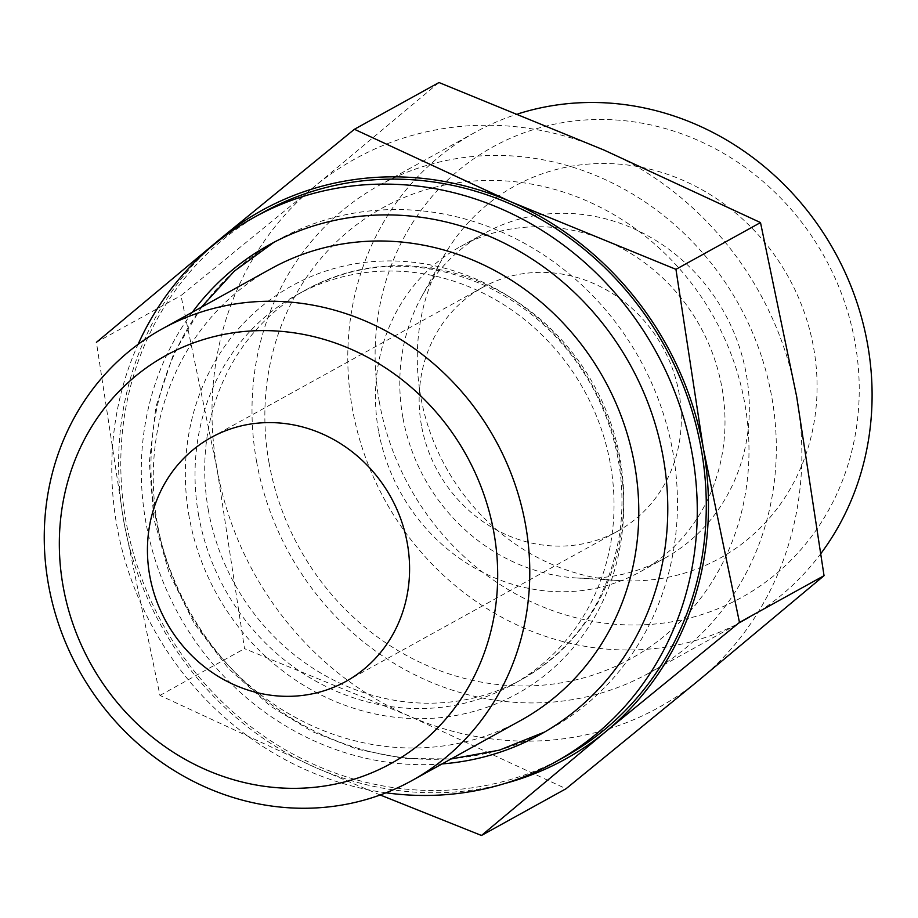 <?xml version="1.0" encoding="UTF-8"?>
<svg xmlns="http://www.w3.org/2000/svg" width="918" height="918" viewBox="0 0 918 918"><rect width="100%" height="100%" fill="white"/><g stroke="black" fill="none" stroke-linecap="round" stroke-linejoin="round"><path stroke-width="0.69" stroke-dasharray="4.59 3.44" d="M604.147 150.116A313.52 289.021 61.1 0 1 796.686 396.691A313.52 289.021 61.1 0 1 699.447 679.756A313.52 289.021 61.1 0 1 409.692 716.258A313.52 289.021 61.1 0 1 217.164 469.683A313.52 289.021 61.1 0 1 314.392 186.618A313.52 289.021 61.1 0 1 604.147 150.116M438.988 82.528L314.392 186.618L180.984 295.573L217.164 469.683L244.521 648.659L409.692 716.258L566.05 788.723M504.418 783.616A313.52 289.021 61.1 0 1 316.308 767.884L159.95 695.419L123.781 521.309L96.424 342.322L180.984 295.573M380.201 794.977L316.308 767.884A313.52 289.021 61.1 0 1 123.781 521.309A313.52 289.021 61.1 0 1 208.822 248.939M421.454 425.459A139.341 128.451 61.1 0 1 482.822 287.288A139.341 128.451 61.1 0 1 662.658 347.084A139.341 128.451 61.1 0 1 617.653 531.189A139.341 128.451 61.1 0 1 421.454 425.459M378.526 430.863A185.792 171.276 61.1 0 1 460.354 246.644A185.792 171.276 61.1 0 1 700.124 326.372A185.792 171.276 61.1 0 1 640.133 571.834A185.792 171.276 61.1 0 1 378.526 430.863M402.864 417.415A185.792 171.276 61.1 0 1 421.224 297.409A185.792 171.276 61.1 0 1 484.681 233.195A185.792 171.276 61.1 0 1 724.463 312.923A185.792 171.276 61.1 0 1 664.46 558.385A185.792 171.276 61.1 0 1 576.332 577.961A185.792 171.276 61.1 0 1 402.864 417.415M420.788 396.966A212.494 195.89 61.1 0 1 441.799 259.714A212.494 195.89 61.1 0 1 682.017 179.905A212.494 195.89 61.1 0 1 814.53 419.606A212.494 195.89 61.1 0 1 619.202 580.589A212.494 195.89 61.1 0 1 420.788 396.966M379.363 402.176A257.315 237.211 61.1 0 1 696.991 139.903A257.315 237.211 61.1 0 1 775.205 574.599A257.315 237.211 61.1 0 1 379.363 402.176M821.071 553.29A278.682 256.902 61.1 0 1 744.773 620.132A278.682 256.902 61.1 0 1 352.374 408.671A278.682 256.902 61.1 0 1 475.099 132.341A278.682 256.902 61.1 0 1 517.993 113.878M256.604 461.616A278.682 256.902 61.1 0 1 379.329 185.287A278.682 256.902 61.1 0 1 739.001 304.879A278.682 256.902 61.1 0 1 649.003 673.078A278.682 256.902 61.1 0 1 256.604 461.616M269.1 463.142A257.315 237.211 61.1 0 1 586.728 200.858A257.315 237.211 61.1 0 1 664.942 635.566A257.315 237.211 61.1 0 1 269.1 463.142M564.111 757.155A311.191 286.875 61.1 0 1 125.927 521.034A311.191 286.875 61.1 0 1 262.973 212.471M385.985 792.796A311.191 286.875 61.1 0 1 116.919 526.014A311.191 286.875 61.1 0 1 138.067 344.353M442.086 763.914A279.841 257.981 61.1 0 1 145.893 522.365A279.841 257.981 61.1 0 1 192.367 312.212M155.578 517.006A279.841 257.981 61.1 0 1 278.82 239.529A279.841 257.981 61.1 0 1 639.995 359.615A279.841 257.981 61.1 0 1 549.618 729.34A279.841 257.981 61.1 0 1 155.578 517.006M208.386 510.362A222.718 205.311 61.1 0 1 306.463 289.526A222.718 205.311 61.1 0 1 593.9 385.101A222.718 205.311 61.1 0 1 521.975 679.343A222.718 205.311 61.1 0 1 208.386 510.362M198.701 515.721A222.718 205.311 61.1 0 1 296.778 294.885A222.718 205.311 61.1 0 1 584.215 390.46A222.718 205.311 61.1 0 1 512.29 684.702A222.718 205.311 61.1 0 1 198.701 515.721M189.188 516.914A233 214.801 61.1 0 1 476.798 279.416A233 214.801 61.1 0 1 547.621 673.043A233 214.801 61.1 0 1 189.188 516.914M520.896 720.343A258.073 237.911 61.1 0 1 157.517 524.534A258.073 237.911 61.1 0 1 271.166 268.641M159.95 695.419L244.521 648.659M345.937 681.408L617.653 531.189M211.106 437.519L482.822 287.288M640.133 571.834L664.46 558.385M460.354 246.644L484.681 233.195M576.332 577.961L619.202 580.589M421.224 297.409L441.799 259.714M649.003 673.078L744.773 620.132M379.329 185.287L475.099 132.341M539.933 734.698L544.672 732.013M269.135 244.888L273.908 242.318M296.778 294.885L306.463 289.526C361.715 260.391 420.088 258.589 481.594 284.121C528.779 305.453 565.614 339.557 592.087 386.421C617.194 433.055 626.478 481.652 619.925 532.211C609.208 598.674 576.561 647.718 521.975 679.343L512.29 684.702M201.283 307.278L173.479 354.233L155.934 406.628L149.313 462.27L153.868 518.739L169.096 573.027L194.329 623.678L228.559 668.637L270.408 706.091L312.051 731.52L356.999 749.168L403.805 758.429L451.002 758.991"/><path stroke-width="1.38" d="M481.48 835.472L566.05 788.723L699.447 679.756L824.043 575.678L796.686 396.691L760.506 222.581L604.147 150.116L438.988 82.528L354.417 129.277L510.775 201.742L675.946 269.341L703.303 448.317L739.472 622.427L606.075 731.382L481.48 835.472L380.201 794.977M208.822 248.939A313.52 289.021 61.1 0 1 221.008 238.244L354.417 129.277M96.424 342.322L221.008 238.244A313.52 289.021 61.1 0 1 510.775 201.742A313.52 289.021 61.1 0 1 703.303 448.317A313.52 289.021 61.1 0 1 606.075 731.382A313.52 289.021 61.1 0 1 504.418 783.616M63.17 586.579A233 214.801 61.1 0 1 350.779 349.092A233 214.801 61.1 0 1 421.603 742.708A233 214.801 61.1 0 1 63.17 586.579M48.505 584.8A258.073 237.911 61.1 0 1 162.153 328.908A258.073 237.911 61.1 0 1 495.227 439.653A258.073 237.911 61.1 0 1 411.884 780.61A258.073 237.911 61.1 0 1 48.505 584.8M149.737 575.678A139.341 128.451 61.1 0 1 211.106 437.519A139.341 128.451 61.1 0 1 390.93 497.315A139.341 128.451 61.1 0 1 345.937 681.408A139.341 128.451 61.1 0 1 149.737 575.678M517.993 113.878A278.682 256.902 61.1 0 1 819.074 226.574A278.682 256.902 61.1 0 1 821.071 553.29M138.067 344.353A311.191 286.875 61.1 0 1 253.965 217.451L262.973 212.471A311.191 286.875 61.1 0 1 664.609 346.017A311.191 286.875 61.1 0 1 564.111 757.155L555.103 762.135A311.191 286.875 61.1 0 1 385.985 792.796M253.965 217.451A311.191 286.875 61.1 0 1 655.601 350.997A311.191 286.875 61.1 0 1 555.103 762.135M192.367 312.212A279.841 257.981 61.1 0 1 269.135 244.888A279.841 257.981 61.1 0 1 630.31 364.974A279.841 257.981 61.1 0 1 539.933 734.698A279.841 257.981 61.1 0 1 442.086 763.914M162.153 328.908L271.166 268.641A258.073 237.911 61.1 0 1 604.239 379.386A258.073 237.911 61.1 0 1 520.896 720.343L411.884 780.61M675.946 269.341L760.506 222.581M739.472 622.427L824.043 575.678M451.002 758.991L499.312 750.167L544.672 732.013M273.908 242.318L234.423 271.062L201.283 307.278"/></g></svg>
